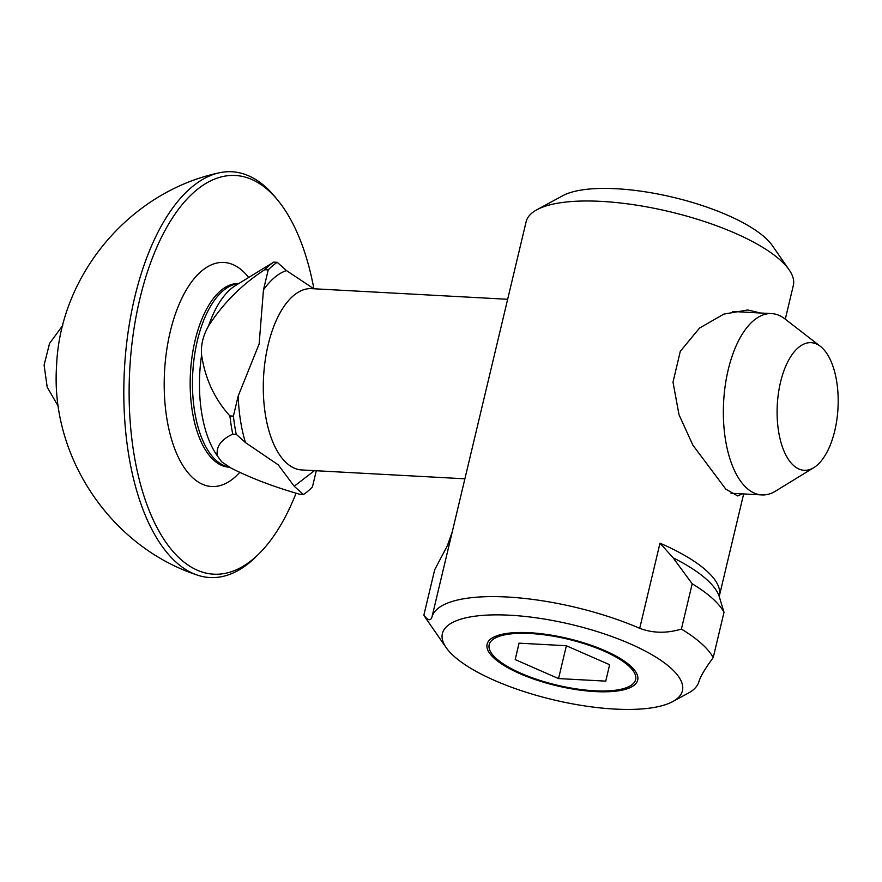 <?xml version="1.0" encoding="UTF-8"?>
<svg xmlns="http://www.w3.org/2000/svg" width="882" height="882" viewBox="0 0 882 882"><rect width="100%" height="100%" fill="white"/><g stroke="black" fill="none" stroke-linecap="round" stroke-linejoin="round"><path stroke-width="1.32" d="M785.289 319.196L793.326 285.459A137.349 43.097 -166.6 0 0 789.125 269.815A137.349 43.097 -166.6 0 0 601.436 201.394A137.349 43.097 -166.6 0 0 536.929 209.729A137.349 43.097 -166.6 0 0 526.113 221.801L452.157 532.265A137.349 43.097 13.4 0 1 452.157 532.265A137.349 43.097 13.4 0 1 452.245 531.901L452.157 532.265M446.16 647.609L425.984 618.514A151.307 47.485 13.4 0 1 423.878 615.107C427.869 620.542 430.57 621.193 431.96 617.058A137.349 43.097 13.4 0 1 507.194 597.015A137.349 43.097 13.4 0 1 639.715 628.326C652.757 633.254 666.66 633.508 681.4 629.075A151.307 47.485 13.4 0 1 713.218 657.586C705.402 668.181 700.65 676.13 698.985 681.444A137.349 43.097 13.4 0 1 688.269 693.142L672.712 701.587A123.381 38.72 -166.6 0 0 645.844 651.368A123.381 38.72 -166.6 0 0 510.039 615.228A123.381 38.72 -166.6 0 0 446.16 647.609A123.381 38.72 -166.6 0 0 614.754 709.073A123.381 38.72 -166.6 0 0 672.712 701.587M742.324 493.865L737.672 495.938L725.809 489.157L692.866 445.123L679.019 414.76L672.999 382.171L680.287 351.334L699.525 328.082L723.857 314.102L747.76 309.979L760.505 313M789.125 269.815L772.312 245.571A114.065 35.798 -166.6 0 0 616.441 188.748A114.065 35.798 -166.6 0 0 562.859 195.672L536.929 209.729M529.553 632.714A77.407 24.288 13.4 0 1 604.887 650.64A77.407 24.288 13.4 0 1 637.697 680.088A77.407 24.288 13.4 0 1 595.24 691.587A77.407 24.288 13.4 0 1 519.906 673.661A77.407 24.288 13.4 0 1 487.107 644.213A77.407 24.288 13.4 0 1 529.553 632.714M692.194 583.785L673.109 557.81A139.841 43.88 13.4 0 1 719.183 596.364L724.012 612.295A151.307 47.485 -166.6 0 0 692.194 583.785L681.4 629.075M724.012 612.295L713.218 657.586M431.96 617.058L452.245 531.901L447.428 545.572L434.672 569.805L423.878 615.107M639.715 628.326L660.001 543.18L673.109 557.81M594.336 690.771A75.268 23.616 13.4 0 1 491.483 653.275A75.268 23.616 13.4 0 1 530.457 633.53A75.268 23.616 13.4 0 1 613.299 655.58A75.268 23.616 13.4 0 1 629.693 686.207A75.268 23.616 13.4 0 1 594.336 690.771M515.176 659.593L558.549 678.578L605.769 681.136L609.616 664.708L566.255 645.723L519.035 643.165L515.176 659.593L519.09 643.165M558.549 678.578L566.365 645.767M314.411 470.646L294.213 486.269L278.271 464.88L245.461 442.577L236.244 434.319A122.212 58.124 -86.9 0 1 233.399 416.117L229.915 415.929C214.613 399.105 205.175 378.83 201.603 355.115C200.699 345.358 203.014 335.634 208.56 325.932C223.19 303.21 241.911 284.467 264.743 269.705L268.227 269.892A122.212 58.124 -86.9 0 1 277.224 262.307L273.74 262.119A122.212 58.124 93.1 0 0 264.743 269.705M316.285 470.745L312.426 486.941A122.212 58.124 -86.9 0 1 303.43 494.515L299.946 494.328C273.629 486.798 250.576 478 230.808 467.945L221.625 461.804L217.402 455.928C215.836 446.865 220.952 439.6 232.76 434.131A122.212 58.124 -86.9 0 1 229.915 415.929M813.821 467.625L775.532 491.12A90.791 43.185 -86.9 0 1 761.827 494.923A90.791 43.185 -86.9 0 1 746.767 488.121A90.791 43.185 -86.9 0 1 725.236 385.522A90.791 43.185 -86.9 0 1 771.662 313.606A90.791 43.185 -86.9 0 1 784.881 318.876L820.403 346.372A63.912 30.396 -86.9 0 1 821.704 347.453A63.912 30.396 -86.9 0 1 837.9 409.645A63.912 30.396 -86.9 0 1 813.821 467.625A63.912 30.396 -86.9 0 1 793.579 465.509A63.912 30.396 -86.9 0 1 780.195 383.582A63.912 30.396 -86.9 0 1 820.403 346.372M313.893 288.767A199.63 94.947 93.1 0 0 278.315 200.887A199.63 94.947 93.1 0 0 139.83 298.921A199.63 94.947 93.1 0 0 153.556 520.601A199.63 94.947 93.1 0 0 259.176 553.587A199.63 94.947 93.1 0 0 296.098 493.148M278.315 200.887L275.647 197.601A203.191 96.645 93.1 0 0 218.714 172.927A203.191 96.645 93.1 0 0 134.703 297.377A203.191 96.645 93.1 0 0 196.895 574.943A203.191 96.645 93.1 0 0 256.166 556.575L259.176 553.587M232.76 434.131L236.244 434.319M273.74 262.119L235.461 285.581A94.451 44.916 93.1 0 0 208.56 325.932M268.227 269.892L263.453 289.946C270.554 279.859 278.205 273.398 286.441 270.565L277.224 262.307M286.441 270.565L312.305 287.764M294.213 486.269L303.43 494.515M245.461 442.577C241.238 428.575 238.813 413.074 238.173 396.062L233.399 416.117M238.173 396.062L259.143 343.936L263.453 289.946M660.001 543.18A137.349 43.097 13.4 0 1 719.359 595.923L719.293 596.75M507.657 299.285L311.6 288.646A90.791 43.185 93.1 0 0 265.173 360.562A90.791 43.185 93.1 0 0 286.705 463.16A90.791 43.185 93.1 0 0 301.765 469.952L464.891 478.805M238.493 283.717A91.949 43.736 93.1 0 0 193.974 359.503A91.949 43.736 93.1 0 0 216.189 460.415A91.949 43.736 93.1 0 0 229.342 467.085M201.603 355.115A94.451 44.916 93.1 0 0 217.402 455.928M238.79 283.53A91.949 43.736 93.1 0 0 192.033 356.703A91.949 43.736 93.1 0 0 213.885 460.294A91.949 43.736 93.1 0 0 229.133 467.184L229.541 467.206M248.647 277.477A112.201 53.361 93.1 0 0 242.506 270.851A112.201 53.361 93.1 0 0 170.215 331.808A112.201 53.361 93.1 0 0 193.136 478.11A112.201 53.361 93.1 0 0 239.595 472.52M743.658 493.931L719.359 595.923M62.743 325.436L49.546 343.44L44.1 365.082L47.198 387.176L58.355 406.459M731.002 493.247L761.827 494.923M196.895 574.943C110.603 546.432 50.241 456.545 56.58 365.787C60.042 274.842 129.797 191.945 218.714 172.927M732.512 311.489L771.662 313.606"/></g></svg>
